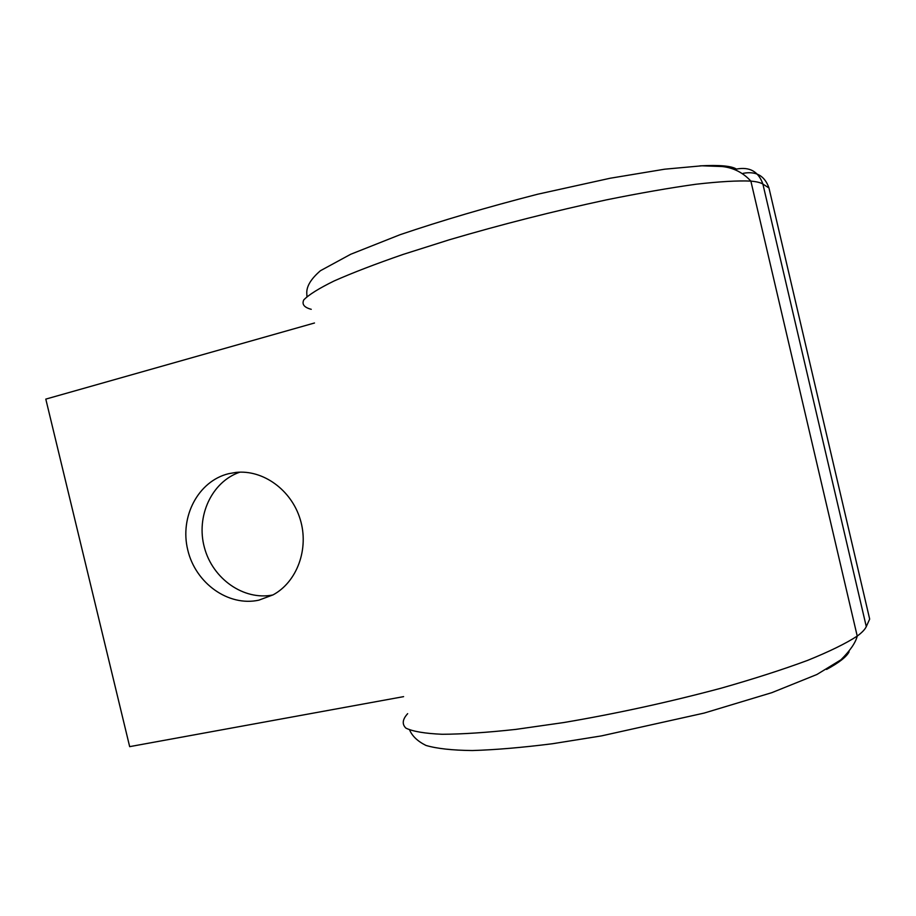 <?xml version="1.0" encoding="UTF-8"?>
<svg xmlns="http://www.w3.org/2000/svg" width="916" height="916" viewBox="0 0 916 916"><rect width="100%" height="100%" fill="white"/><g stroke="black" fill="none" stroke-linecap="round" stroke-linejoin="round"><path stroke-width="1.37" d="M228.553 473.709C198.211 481.118 179.547 516.784 187.757 549.966C195.52 583.252 228.405 606.861 258.862 600.163L273.082 594.862C297.139 581.855 309.265 548.787 300.23 519.383C291.391 489.911 263.041 469.484 235.95 472.416L228.553 473.709M272.853 594.976C243.759 600.793 212.661 578.878 204.405 547.528C195.806 516.258 211.733 481.702 239.843 472.164M403.601 696.641L129.671 746.643L45.8 399.113L314.497 322.993M699.938 165.865C719.323 164.834 731.483 165.911 736.43 169.082C749.723 166.563 758.551 171.567 762.891 184.07L866.284 626.601C865.025 629.395 862.013 632.555 857.227 636.082C846.063 643.398 829.507 651.516 807.557 660.402C782.722 669.585 753.994 678.825 721.373 688.122C669.207 702.091 616.697 713.564 563.844 722.529L515.926 729.376C486.911 732.548 462.328 734.185 442.199 734.277C424.978 733.533 412.887 731.483 405.925 728.151C401.849 724.19 402.433 719.369 407.666 713.667M866.284 626.601L869.673 619.079L768.971 187.963L762.891 184.07C760.635 182.616 756.627 181.631 750.868 181.105C737.804 180.509 719.507 181.563 695.988 184.242C669.722 187.906 639.895 193.104 606.507 199.848C553.459 211.252 501.109 224.546 449.458 239.74L403.166 254.408C375.526 263.968 352.546 272.808 334.214 280.914C318.894 288.414 308.749 294.746 303.78 299.898C301.685 304.318 304.181 307.455 311.245 309.31M849.098 651.791C846.613 656.761 839.102 662.646 826.564 669.436M768.971 187.963C764.734 175.78 756.135 170.903 743.162 173.33M306.94 296.624L306.768 292.811C306.654 286.032 311.211 278.67 320.463 270.701L350.748 254.247L399.983 234.736C441.512 220.63 487.426 207.131 537.703 194.215L610.159 178.242L664.661 169.197L701.942 165.796L722.209 166.529C733.533 167.765 743.082 172.632 750.868 181.105L857.227 636.082C855.624 642.666 850.185 650.578 840.922 659.818L816.9 674.497L771.833 692.668L704.164 713.072L601.468 735.892L552.394 743.746C521.834 747.593 495.155 749.861 472.347 750.536C452.286 750.318 436.817 748.624 425.974 745.441C417.673 741.296 412.234 736.155 409.647 730.006"/></g></svg>
